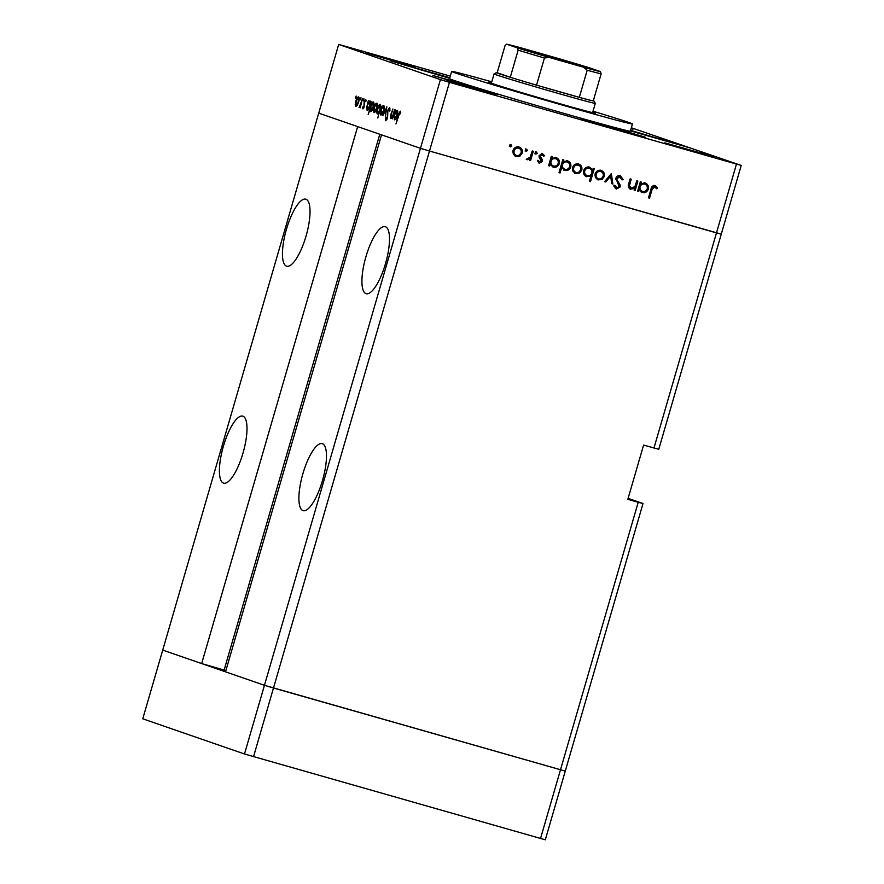<?xml version="1.0" encoding="UTF-8"?>
<svg xmlns="http://www.w3.org/2000/svg" width="884" height="884" viewBox="0 0 884 884"><rect width="100%" height="100%" fill="white"/><g stroke="black" fill="none" stroke-linecap="round" stroke-linejoin="round"><path stroke-width="1.33" d="M225.873 670.58L201.662 663.575L357.666 126.6L318.726 113.13L420.452 148.324L381.512 134.854L225.508 671.818L264.449 685.299L162.722 650.094L142.766 718.803L244.492 753.997L545.306 839.8L565.274 771.102L264.449 685.299L244.492 753.997M201.662 663.575L162.722 650.094L338.694 44.421L440.42 79.626L420.452 148.324L429.491 151.031L420.452 148.324L264.449 685.299L273.488 688.006L253.531 756.704M628.115 498.366L643.011 503.515L638.215 502.278L540.511 838.562M365.998 293.632A34.83 10.354 -74.1 0 0 366.153 293.687A34.83 10.354 -74.1 0 0 385.59 263.299A34.83 10.354 -74.1 0 0 385.435 226.746A34.83 10.354 -74.1 0 0 385.269 226.691A34.83 10.354 -74.1 0 0 365.832 257.067A34.83 10.354 -74.1 0 0 365.998 293.632M302.969 510.587A34.83 10.354 -74.1 0 0 303.124 510.643A34.83 10.354 -74.1 0 0 322.561 480.266A34.83 10.354 -74.1 0 0 322.395 443.702A34.83 10.354 -74.1 0 0 322.24 443.646A34.83 10.354 -74.1 0 0 302.803 474.023A34.83 10.354 -74.1 0 0 302.969 510.587M223.486 483.095A34.83 10.354 -74.1 0 0 223.652 483.139A34.83 10.354 -74.1 0 0 243.089 452.763A34.83 10.354 -74.1 0 0 242.923 416.198A34.83 10.354 -74.1 0 0 242.757 416.143A34.83 10.354 -74.1 0 0 223.32 446.531A34.83 10.354 -74.1 0 0 223.486 483.095M286.515 266.139A34.83 10.354 -74.1 0 0 286.681 266.183A34.83 10.354 -74.1 0 0 306.118 235.807A34.83 10.354 -74.1 0 0 305.952 199.243A34.83 10.354 -74.1 0 0 305.798 199.187A34.83 10.354 -74.1 0 0 286.361 229.575A34.83 10.354 -74.1 0 0 286.515 266.139M643.011 503.515L565.274 771.102L273.488 688.006L429.491 151.031L721.278 234.127L658.768 449.282L643.596 445.083L627.839 499.316L638.215 502.278M440.42 79.626L449.448 82.334L429.491 151.031L716.482 232.89L653.972 448.044M224.138 669.984L379.788 134.257M491.515 82.72A55.548 0.873 16.2 0 0 488.719 82.201A55.548 0.873 16.2 0 0 557.693 103.108A55.548 0.873 16.2 0 0 595.407 113.196A55.548 0.873 16.2 0 0 592.766 112.135M491.78 81.803A94.146 1.481 16.2 0 0 451.658 71.427A94.146 1.481 16.2 0 0 568.556 106.865A94.146 1.481 16.2 0 0 632.469 123.959A94.146 1.481 16.2 0 0 593.031 111.229M451.658 71.427L449.547 78.665A94.146 1.481 16.2 0 0 485.172 90.234A94.146 1.481 16.2 0 0 566.456 114.091A94.146 1.481 16.2 0 0 593.75 121.782L580.567 118.401L593.705 122.666L645.663 137.318L593.75 121.782A94.146 1.481 16.2 0 0 630.369 131.197L632.469 123.959M485.172 90.234L432.895 75.494L474.984 88.245L497.99 94.4L485.172 90.234M449.812 77.748L390.894 60.963L449.647 78.356M630.458 130.909L690.072 147.915L630.624 130.335M631.165 128.456L633.021 129.152L631.077 128.744M464.155 85.317L495.725 94.886L456.752 83.903L446.906 80.698L464.155 85.317M397.933 62.399L415.193 67.018L405.336 63.825L366.363 52.83L397.933 62.399M696.294 152.402L713.554 157.02L703.708 153.816L664.735 142.832L696.294 152.402M630.314 189.121L630.69 189.242C628.369 188.137 627.728 186.259 628.745 183.618L630.115 178.888L631.198 179.198L629.452 185.695L631.209 188.159L634.922 186.568L636.789 180.789L637.872 181.098L635.187 190.347L634.093 190.038L634.579 188.369L630.469 189.176M629.927 187.728L631.209 188.159M620.325 175.75L623.198 179.562L621.993 179.916L619.949 177.043L616.955 178.513L617.021 179.883L620.104 184.811L620.214 186.922L616.38 189.032L613.772 185.972L614.988 185.474L616.877 187.762L619.12 186.668L615.872 178.181C616.734 176.137 618.214 175.319 620.325 175.75L620.546 175.817M619.01 176.723L620.015 177.065L618.888 176.678L615.894 178.148L616.955 178.513M613.927 185.099L616.877 187.762M611.341 173.54L612.844 183.982L611.662 183.64L610.689 176.071L605.794 181.971L604.623 181.629L611.341 173.54M597.706 179.806L595.363 177.518L595.109 173.883C596.214 171.032 598.203 169.883 601.065 170.424C603.794 171.474 604.855 173.496 604.258 176.502L602.103 179.43L597.949 179.894M575.208 173.386L572.865 171.098L572.611 167.474C573.716 164.612 575.705 163.463 578.567 164.015C581.296 165.054 582.357 167.076 581.771 170.082L579.606 173.01L575.451 173.474M556.047 157.584C558.776 158.656 559.848 160.7 559.252 163.717C558.113 166.546 556.102 167.695 553.229 167.153L550.191 164.258L549.693 165.971L548.61 165.662L551.296 156.413L552.378 156.722L551.914 158.324L556.345 157.683M511.085 144.766L511.781 146.103L510.466 146.877L509.77 145.528L511.085 144.766M449.448 82.334L741.234 165.43L631.364 127.782M741.234 165.43L721.278 234.127L716.482 232.89L736.438 164.192M515.626 156.391L513.295 154.114L513.029 150.479C514.145 147.617 516.123 146.468 518.985 147.02C521.715 148.059 522.787 150.081 522.19 153.087L520.024 156.026L515.869 156.479M526.754 149.23L527.45 150.578L526.135 151.341L525.439 150.004L526.754 149.23M532.212 150.965L533.295 151.275L530.61 160.523L529.527 160.214L529.925 158.855L527.317 159.761L526.466 159.175L530.19 157.197L532.212 150.965L529.549 160.159L530.61 160.523M536.522 152.026L537.229 153.363L535.914 154.125L535.207 152.788L536.522 152.026M539.317 163.175L537.616 161.275L538.588 160.689L539.826 162.103L541.339 161.186L539.085 157.197L539.085 155.639L542.456 153.717L544.621 155.683L543.649 156.335L542.179 154.866L540.19 155.904L542.444 159.905L542.444 161.452L539.395 163.197M537.527 160.324L539.826 162.103M541.295 154.556L542.279 154.899L541.118 154.501L539.13 155.54L540.19 155.904M567.528 160.866C570.257 161.938 571.329 163.982 570.732 166.988C569.594 169.827 567.583 170.966 564.71 170.424L561.694 167.452L560.091 172.977L559.008 172.667L562.777 159.684L563.859 159.993L563.395 161.595L567.826 160.965M586.313 176.557L586.843 176.745C584.114 175.673 583.042 173.629 583.628 170.623C584.766 167.772 586.777 166.634 589.661 167.175L592.689 170.071L593.186 168.358L594.269 168.667L590.501 181.651L589.418 181.342L590.987 175.927L586.534 176.634M645.099 182.988C647.828 184.06 648.9 186.104 648.315 189.121C647.176 191.95 645.165 193.099 642.281 192.557L639.254 189.662L638.756 191.375L637.662 191.054L640.359 181.817L641.441 182.126L640.977 183.717L645.408 183.087M655.066 185.651L657.552 187.949L656.635 188.734L654.624 186.933L652.005 189.717L649.552 198.138L648.469 197.828L650.956 189.287C651.353 186.657 652.724 185.441 655.066 185.651L655.254 185.717M655.364 187.342L653.563 186.568L650.944 189.353L648.491 197.773L649.552 198.138M450.287 76.123L338.694 44.421M394.607 109.539L392.253 118.898L392.408 117.119L390.838 118.589C390.22 117.926 390.33 116.246 391.192 113.55L392.894 108.942L391.059 115.417L391.236 117.473L392.861 115.351L394.607 109.539M387.579 110.522L389.634 107.461L389.954 110.61L389.457 111.152L389.247 108.754L387.899 110.655L387.512 118.113L385.744 120.754L385.369 118.268L385.899 117.594L386.153 119.473L387.159 118.058L387.91 110.61M386.816 106.842L385.413 116.533L386.109 109.362L382.882 115.66L386.816 106.842M383.711 110.831L382.396 113.981L380.916 115.152L380.33 113.274L380.916 109.859C381.844 106.953 382.772 105.528 383.7 105.583C384.485 106.124 384.485 107.87 383.711 110.831L383.369 106.721L380.916 109.859M376.816 108.445L375.501 111.594L374.02 112.765L373.435 110.887L374.02 107.472C374.949 104.577 375.877 103.152 376.805 103.196C377.59 103.737 377.59 105.483 376.816 108.445M366.551 108.124L368.407 100.478L368.274 102.19L369.899 100.809C370.683 101.373 370.683 103.141 369.91 106.113C368.971 108.997 368.042 110.423 367.103 110.378L366.971 108.246M356.164 96.058L355.556 98.168L356.164 96.058M358.606 102.146L357.291 105.295L355.81 106.467L355.224 104.588L355.799 101.174C356.738 98.268 357.666 96.842 358.584 96.897C359.379 97.439 359.379 99.185 358.606 102.146M360.97 97.715L360.352 99.826L360.97 97.715M362.562 98.444L360.208 107.815L360.274 106.334L359.169 107.627L362.562 98.444M363.921 98.743L363.302 100.853L363.921 98.743M364.285 106.732L362.893 108.92L362.584 107.362L363.048 106.655L363.225 107.782L363.943 106.666L364.164 101.77L365.733 99.373L366.142 100.886L365.678 101.671L365.423 100.511L364.506 101.837L363.943 106.666M370.098 109.262L368.153 114.666L371.932 101.693L371.799 103.406L373.413 102.025C374.197 102.599 374.208 104.367 373.435 107.329C372.495 110.213 371.556 111.638 370.628 111.594L370.484 109.373M380.75 106.621L377.811 118.014L379.048 112.489L377.413 113.948C376.628 113.373 376.617 111.616 377.391 108.655C378.33 105.76 379.269 104.334 380.197 104.378L381.092 106.721M393.844 117.572L395.701 109.914L395.568 111.627L397.192 110.257C397.977 110.82 397.977 112.588 397.203 115.55C396.264 118.445 395.336 119.859 394.397 119.826L394.264 117.694M399.877 112.434L395.977 123.937L398.12 115.274L400.275 111.141L400.264 113.815L399.877 112.434L400.739 112.677M356.175 97.185L355.545 97.008M359.18 98.29L358.263 98.036L355.799 101.174M356.142 101.284L356.142 105.329L358.274 102.025L358.263 98.036M357.081 105.605L356.142 105.329M360.981 98.842L360.352 98.665M359.611 107.395L358.97 107.218M363.932 99.87L363.302 99.682M363.832 107.959L363.225 107.782M366.153 100.721L365.423 100.511M367.401 105.196L367.435 109.24L369.578 105.981L369.556 101.936L367.401 105.196M368.385 109.517L367.435 109.24M370.473 102.201L369.556 101.936M370.926 106.411L370.948 110.456L373.103 107.196L373.07 103.163L370.926 106.411M371.91 110.732L370.948 110.456M373.998 103.417L373.07 103.163M377.391 104.599L376.474 104.334L374.02 107.472M374.352 107.583L374.352 111.638L376.496 108.323L376.474 104.334M375.291 111.903L374.352 111.638M379.899 109.561L379.877 105.505L377.722 108.765L377.744 112.809L380.242 109.649M380.772 105.771L379.877 105.505M378.672 113.075L377.744 112.809M381.247 109.97L381.247 114.025L383.38 110.71M382.186 114.29L381.247 114.025M384.286 106.986L383.369 106.721M390.087 108.997L389.247 108.754M386.905 119.683L386.153 119.473M387.833 115.064L387.258 114.898M392.054 117.716L391.236 117.473M394.695 114.633L394.728 118.688L396.872 115.428L396.85 111.384L394.695 114.633M395.678 118.953L394.728 118.688M397.767 111.649L396.85 111.384M400.75 112.898L400.065 112.699M510.024 144.401L511.781 146.103M510.72 145.738L509.405 146.501M517.925 146.656C520.654 147.694 521.726 149.716 521.129 152.722L518.963 155.65L520.024 156.026M518.963 155.65L515.151 156.225M521.129 152.722L522.19 153.087M518.024 147.937L517.604 147.794C515.416 147.363 513.902 148.236 513.063 150.413C512.609 152.7 513.416 154.258 515.482 155.087M514.123 150.777C513.67 153.065 514.477 154.623 516.543 155.462C518.742 155.838 520.256 154.943 521.107 152.766C521.549 150.49 520.742 148.954 518.665 148.158C516.477 147.738 514.963 148.611 514.123 150.777L513.063 150.413M515.261 155.02L516.543 155.462M525.693 148.866L527.45 150.578M526.389 150.214L525.074 150.976M528.952 158.523L529.925 158.855M528.864 158.49L526.256 159.396M527.229 158.468L527.858 158.689M535.472 151.65L537.229 153.363M536.168 152.998L534.853 153.761M538.776 161.728L539.748 162.07M541.395 153.341L544.621 155.683M539.13 155.54L539.163 156.512L540.223 156.877M539.163 156.512L541.295 158.214M540.234 157.838L542.444 159.905M541.395 159.54L541.384 161.076L542.444 161.452M541.384 161.076L538.444 162.866M550.191 164.258L549.13 163.894L548.621 165.595L549.693 165.971M551.307 156.413L550.854 157.949L551.914 158.324M554.986 157.219C557.716 158.291 558.787 160.335 558.191 163.352L559.252 163.717M554.975 158.468L554.611 158.347C552.389 157.893 550.842 158.766 549.981 160.954L551.041 161.319C550.577 163.65 551.417 165.209 553.539 166.015C555.749 166.435 557.296 165.562 558.169 163.396C557.053 166.181 555.053 167.33 552.168 166.789M549.981 160.954C549.516 163.286 550.356 164.844 552.478 165.639M552.213 165.562L553.539 166.015M554.611 158.347L555.671 158.711C553.439 158.258 551.903 159.131 551.041 161.319M558.169 163.396C558.589 161.087 557.76 159.529 555.671 158.711L554.821 158.413M561.694 167.452L560.633 167.087L559.019 172.601L560.091 172.977M562.788 159.684L562.334 161.231L563.395 161.595M566.467 160.49C569.197 161.573 570.268 163.606 569.672 166.623L570.732 166.988M569.672 166.623C568.534 169.463 566.534 170.601 563.649 170.06M566.456 161.75L566.091 161.617C563.87 161.164 562.323 162.037 561.462 164.236C560.997 166.557 561.837 168.115 563.959 168.921M562.522 164.601C562.058 166.921 562.898 168.49 565.02 169.286C567.23 169.717 568.777 168.844 569.65 166.667C570.069 164.369 569.241 162.8 567.152 161.982C564.92 161.54 563.384 162.402 562.522 164.601L561.462 164.236M563.694 168.833L565.02 169.286M577.506 163.65C580.236 164.689 581.296 166.711 580.711 169.717L578.545 172.645L579.606 173.01M578.545 172.645L574.722 173.22M580.711 169.717L581.771 170.082M577.606 164.932L577.186 164.778C574.998 164.358 573.484 165.231 572.644 167.407C572.191 169.695 572.998 171.253 575.064 172.082M573.705 167.772C573.252 170.06 574.059 171.618 576.125 172.446C578.313 172.833 579.838 171.938 580.678 169.761C581.131 167.485 580.324 165.938 578.246 165.153C576.059 164.722 574.545 165.595 573.705 167.772L572.644 167.407M574.843 172.015L576.125 172.446M593.197 168.358L589.44 181.286L590.501 181.651M585.783 176.369L590.987 175.927M588.6 166.811L592.689 170.071M588.744 168.115L588.28 167.949C586.081 167.518 584.534 168.391 583.65 170.557C583.23 172.866 584.059 174.424 586.147 175.242M591.838 172.999C592.302 170.678 591.473 169.109 589.341 168.314C587.142 167.883 585.595 168.756 584.711 170.932C584.291 173.231 585.12 174.789 587.208 175.607C589.429 176.06 590.976 175.187 591.838 172.999M585.937 175.176L587.208 175.607M583.65 170.557L584.711 170.932M600.004 170.06C602.733 171.098 603.794 173.12 603.208 176.126L601.043 179.065L602.103 179.43M601.043 179.065L597.219 179.64M603.208 176.126L604.258 176.502M600.103 171.352L599.684 171.198C597.496 170.778 595.982 171.651 595.142 173.817C594.689 176.115 595.496 177.673 597.562 178.502M596.203 174.192C595.75 176.48 596.556 178.038 598.623 178.866C600.811 179.253 602.336 178.358 603.175 176.181C603.628 173.894 602.811 172.358 600.744 171.562C598.556 171.142 597.043 172.015 596.203 174.192L595.142 173.817M597.341 178.424L598.623 178.866M610.59 174.435L611.783 183.618L612.844 183.982M605.794 181.971L604.733 181.607L609.629 175.706L610.689 176.071M619.264 175.375L623.198 179.562M615.894 178.148L615.96 179.507L617.021 179.883M615.96 179.507L619.043 184.436L620.104 184.811M619.043 184.436L619.165 186.557L620.214 186.922M619.165 186.557L615.319 188.668M615.816 187.397L616.656 187.684M636.789 180.8L634.126 189.983L635.187 190.347M629.629 188.878L634.579 188.369M630.126 178.888L628.391 185.32L629.452 185.695M628.391 185.32L630.148 187.795M639.254 189.662L638.193 189.287L637.684 190.999L638.756 191.375M640.359 181.817L639.917 183.353L640.977 183.717M644.038 182.623C646.768 183.695 647.839 185.739 647.254 188.745L648.315 189.121M647.254 188.745C646.116 191.585 644.104 192.734 641.22 192.182M644.038 183.872L643.674 183.75C641.441 183.297 639.894 184.17 639.044 186.358C638.579 188.69 639.408 190.248 641.541 191.043M640.104 186.723C639.64 189.054 640.469 190.612 642.602 191.408C644.801 191.839 646.348 190.966 647.232 188.789C647.64 186.491 646.812 184.933 644.734 184.115C642.502 183.662 640.955 184.535 640.104 186.723L639.044 186.358M641.276 190.955L642.602 191.408M654.005 185.286L657.552 187.949M654.304 186.977L653.563 186.568L654.304 186.977M543.494 54.421A35.968 0.564 -163.8 0 1 588.147 67.957A35.968 0.564 -163.8 0 1 563.738 61.416A35.968 0.564 -163.8 0 1 519.085 47.891A35.968 0.564 -163.8 0 1 543.494 54.421M544.422 58.024L536.544 85.151A50.841 0.796 16.2 0 0 559.517 91.792A50.841 0.796 16.2 0 0 579.318 97.35L587.197 70.223L583.628 67.25A48.951 0.773 16.2 0 0 600.413 71.582L589.816 67.924A48.951 0.773 16.2 0 0 558.191 58.454L523.615 48.587A48.951 0.773 16.2 0 0 506.83 44.255L517.427 47.913A48.951 0.773 16.2 0 0 549.041 57.383L544.422 58.024A50.841 0.796 -163.8 0 1 518.157 50.156L510.278 77.284L497.173 72.742A50.841 0.796 16.2 0 0 496.399 72.654A50.841 0.796 16.2 0 0 510.278 77.284A50.841 0.796 16.2 0 0 536.544 85.151L579.318 97.35A50.841 0.796 16.2 0 0 593.263 100.953A50.841 0.796 16.2 0 0 594.037 101.019L595.319 103.351A52.72 0.829 -163.8 0 1 595.319 103.362A52.72 0.829 -163.8 0 1 559.528 93.792A52.72 0.829 -163.8 0 1 494.057 73.947A52.72 0.829 -163.8 0 1 494.068 73.936L491.36 83.251M594.037 101.019A50.841 0.796 16.2 0 0 593.341 100.688M558.191 58.454L589.816 67.924M497.173 72.742L505.051 45.625L506.62 44.2L523.615 48.587M518.157 50.156L517.427 47.913M549.041 57.383L583.628 67.25M600.413 71.582L601.142 73.825A50.841 0.796 -163.8 0 1 587.197 70.223M593.263 100.953L601.142 73.825M364.595 104.876L363.987 104.71M617.562 182.148L618.623 182.524M628.878 183.187L629.938 183.552M650.944 189.353L652.005 189.717M654.701 186.966L653.641 186.59M496.399 72.654L494.068 73.936M595.319 103.362L592.611 112.666"/></g></svg>
